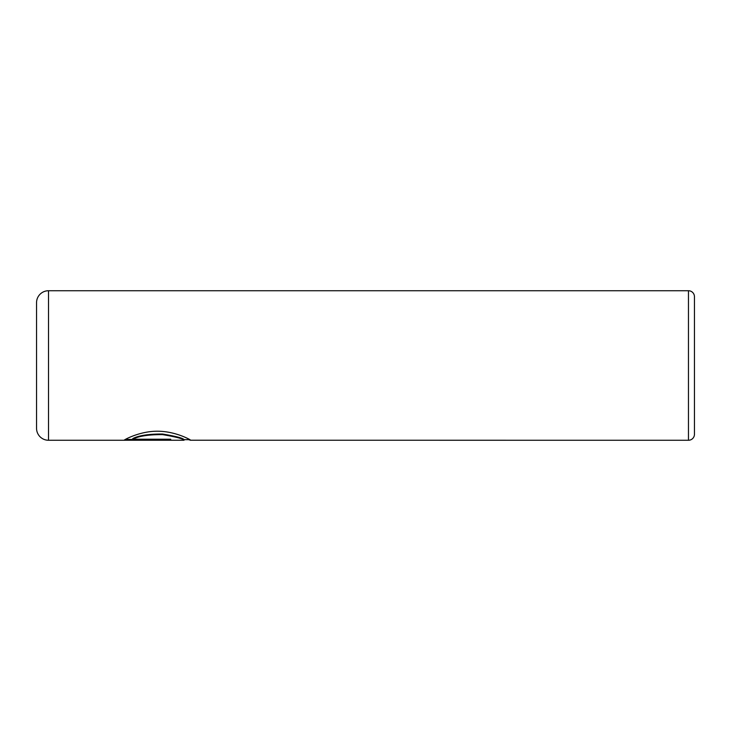 <?xml version="1.0" encoding="UTF-8"?>
<svg xmlns="http://www.w3.org/2000/svg" width="731" height="731" viewBox="0 0 731 731"><rect width="100%" height="100%" fill="white"/><g stroke="black" fill="none" stroke-linecap="round" stroke-linejoin="round"><path stroke-width="1.1" d="M189.923 439.66L184.029 439.66M688.465 440.263L688.465 290.737A5.985 5.985 0 0 1 694.45 296.722L694.45 434.278A5.985 5.985 0 0 1 688.465 440.263L190.69 440.226C190.846 439.961 176.509 431.729 159.111 431.244C141.549 430.623 125.833 438.92 124.307 440.044L170.725 440.044L170.725 439.23L132.731 439.23L132.731 438.637C138.698 435.484 148.631 433.949 162.538 434.022C175.879 436.27 183.042 438.143 184.029 439.623L183.929 440.263L48.511 440.263A11.961 11.961 0 0 1 36.55 428.302L36.55 302.698A11.961 11.961 0 0 1 48.511 290.737L48.511 440.263M688.465 290.737L48.511 290.737M132.731 439.23C138.68 436.087 148.603 434.552 162.501 434.616C175.888 436.873 183.061 438.737 184.029 440.226M188.516 439.66L190.599 440.263M170.725 439.23L125.284 439.45"/></g></svg>
